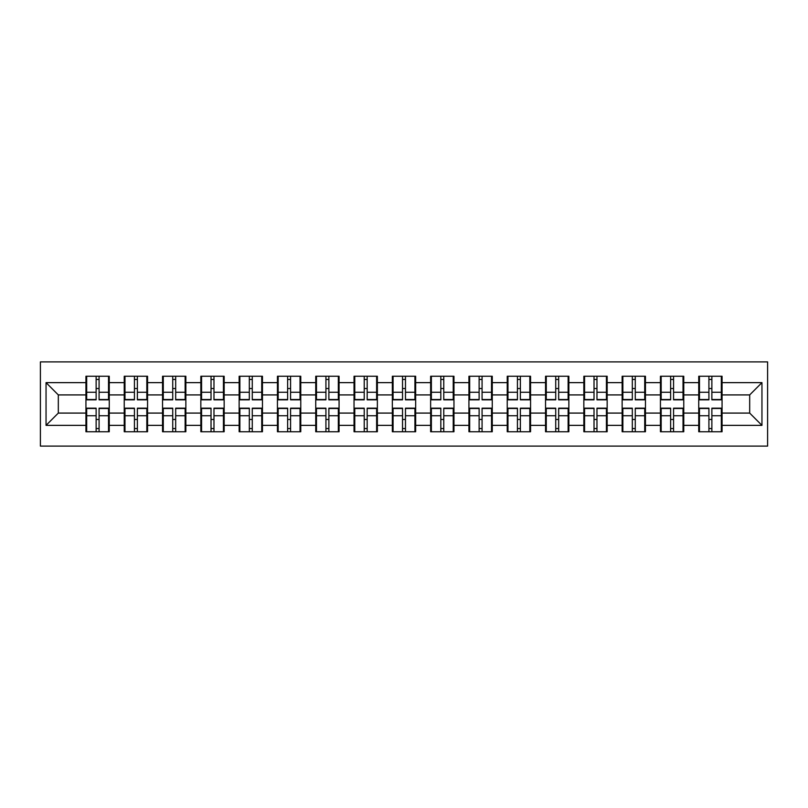 <?xml version="1.0" encoding="UTF-8"?>
<svg xmlns="http://www.w3.org/2000/svg" width="808" height="808" viewBox="0 0 808 808"><rect width="100%" height="100%" fill="white"/><g stroke="black" fill="none" stroke-linecap="round" stroke-linejoin="round"><path stroke-width="1.21" d="M40.4 446.107L767.6 446.107L767.6 361.893L40.4 361.893L40.4 446.107M722.059 419.594L721.322 419.594M699.476 419.594L698.738 419.594M698.738 388.406L699.476 388.406M721.322 388.406L722.059 388.406M722.059 385.214L721.322 385.214M699.476 385.214L698.738 385.214M698.738 422.786L699.476 422.786M721.322 422.786L722.059 422.786M683.76 419.594L683.023 419.594M661.176 419.594L660.439 419.594M660.439 388.406L661.176 388.406M683.023 388.406L683.76 388.406M683.76 385.214L683.023 385.214M661.176 385.214L660.439 385.214M660.439 422.786L661.176 422.786M683.023 422.786L683.76 422.786M645.461 419.594L644.723 419.594M622.867 419.594L622.14 419.594M622.14 388.406L622.867 388.406M644.723 388.406L645.461 388.406M645.461 385.214L644.723 385.214M622.867 385.214L622.14 385.214M622.14 422.786L622.867 422.786M644.723 422.786L645.461 422.786M607.161 419.594L606.424 419.594M584.568 419.594L583.841 419.594M583.841 388.406L584.568 388.406M606.424 388.406L607.161 388.406M607.161 385.214L606.424 385.214M584.568 385.214L583.841 385.214M583.841 422.786L584.568 422.786M606.424 422.786L607.161 422.786M568.862 419.594L568.125 419.594M546.269 419.594L545.541 419.594M545.541 388.406L546.269 388.406M568.125 388.406L568.862 388.406M568.862 385.214L568.125 385.214M546.269 385.214L545.541 385.214M545.541 422.786L546.269 422.786M568.125 422.786L568.862 422.786M530.563 419.594L529.826 419.594M507.969 419.594L507.232 419.594M507.232 388.406L507.969 388.406M529.826 388.406L530.563 388.406M530.563 385.214L529.826 385.214M507.969 385.214L507.232 385.214M507.232 422.786L507.969 422.786M529.826 422.786L530.563 422.786M492.264 419.594L491.527 419.594M469.67 419.594L468.933 419.594M468.933 388.406L469.67 388.406M491.527 388.406L492.264 388.406M492.264 385.214L491.527 385.214M469.67 385.214L468.933 385.214M468.933 422.786L469.67 422.786M491.527 422.786L492.264 422.786M453.965 419.594L453.227 419.594M431.371 419.594L430.634 419.594M430.634 388.406L431.371 388.406M453.227 388.406L453.965 388.406M453.965 385.214L453.227 385.214M431.371 385.214L430.634 385.214M430.634 422.786L431.371 422.786M453.227 422.786L453.965 422.786M415.666 419.594L414.928 419.594M393.072 419.594L392.334 419.594M392.334 388.406L393.072 388.406M414.928 388.406L415.666 388.406M415.666 385.214L414.928 385.214M393.072 385.214L392.334 385.214M392.334 422.786L393.072 422.786M414.928 422.786L415.666 422.786M377.366 419.594L376.629 419.594M354.773 419.594L354.035 419.594M354.035 388.406L354.773 388.406M376.629 388.406L377.366 388.406M377.366 385.214L376.629 385.214M354.773 385.214L354.035 385.214M354.035 422.786L354.773 422.786M376.629 422.786L377.366 422.786M339.067 419.594L338.33 419.594M316.473 419.594L315.736 419.594M315.736 388.406L316.473 388.406M338.33 388.406L339.067 388.406M339.067 385.214L338.33 385.214M316.473 385.214L315.736 385.214M315.736 422.786L316.473 422.786M338.33 422.786L339.067 422.786M300.768 419.594L300.031 419.594M278.174 419.594L277.437 419.594M277.437 388.406L278.174 388.406M300.031 388.406L300.768 388.406M300.768 385.214L300.031 385.214M278.174 385.214L277.437 385.214M277.437 422.786L278.174 422.786M300.031 422.786L300.768 422.786M262.459 419.594L261.731 419.594M239.875 419.594L239.138 419.594M239.138 388.406L239.875 388.406M261.731 388.406L262.459 388.406M262.459 385.214L261.731 385.214M239.875 385.214L239.138 385.214M239.138 422.786L239.875 422.786M261.731 422.786L262.459 422.786M224.159 419.594L223.432 419.594M201.576 419.594L200.838 419.594M200.838 388.406L201.576 388.406M223.432 388.406L224.159 388.406M224.159 385.214L223.432 385.214M201.576 385.214L200.838 385.214M200.838 422.786L201.576 422.786M223.432 422.786L224.159 422.786M185.86 419.594L185.133 419.594M163.277 419.594L162.539 419.594M162.539 388.406L163.277 388.406M185.133 388.406L185.86 388.406M185.86 385.214L185.133 385.214M163.277 385.214L162.539 385.214M162.539 422.786L163.277 422.786M185.133 422.786L185.86 422.786M147.561 419.594L146.824 419.594M124.977 419.594L124.24 419.594M124.24 388.406L124.977 388.406M146.824 388.406L147.561 388.406M147.561 385.214L146.824 385.214M124.977 385.214L124.24 385.214M124.24 422.786L124.977 422.786M146.824 422.786L147.561 422.786M749.683 413.08L749.683 394.92L722.059 394.92L722.059 413.08L749.683 413.08L761.954 425.361L761.954 382.639L722.059 382.639L722.059 376.255L698.738 376.255L698.738 394.92L683.76 394.92L683.76 413.08L698.738 413.08L698.738 394.92M761.954 425.361L722.059 425.361L722.059 431.745L698.738 431.745L698.738 425.361L683.76 425.361L683.76 431.745L660.439 431.745L660.439 425.361L645.461 425.361L645.461 431.745L622.14 431.745L622.14 425.361L607.161 425.361L607.161 431.745L583.841 431.745L583.841 425.361L568.862 425.361L568.862 431.745L545.541 431.745L545.541 425.361L530.563 425.361L530.563 431.745L507.232 431.745L507.232 425.361L492.264 425.361L492.264 431.745L468.933 431.745L468.933 425.361L453.965 425.361L453.965 431.745L430.634 431.745L430.634 425.361L415.666 425.361L415.666 431.745L392.334 431.745L392.334 425.361L377.366 425.361L377.366 431.745L354.035 431.745L354.035 425.361L339.067 425.361L339.067 431.745L315.736 431.745L315.736 425.361L300.768 425.361L300.768 431.745L277.437 431.745L277.437 425.361L262.459 425.361L262.459 431.745L239.138 431.745L239.138 425.361L224.159 425.361L224.159 431.745L200.838 431.745L200.838 425.361L185.86 425.361L185.86 431.745L162.539 431.745L162.539 425.361L147.561 425.361L147.561 431.745L124.24 431.745L124.24 425.361L109.262 425.361L109.262 431.745L85.941 431.745L85.941 425.361L46.046 425.361L46.046 382.639L85.941 382.639L85.941 394.92L58.317 394.92L58.317 413.08L85.941 413.08L85.941 394.92M698.738 382.639L683.76 382.639L683.76 376.255L660.439 376.255L660.439 382.639L645.461 382.639L645.461 376.255L622.14 376.255L622.14 382.639L607.161 382.639L607.161 376.255L583.841 376.255L583.841 382.639L568.862 382.639L568.862 376.255L545.541 376.255L545.541 382.639L530.563 382.639L530.563 376.255L507.232 376.255L507.232 382.639L492.264 382.639L492.264 376.255L468.933 376.255L468.933 382.639L453.965 382.639L453.965 376.255L430.634 376.255L430.634 382.639L415.666 382.639L415.666 376.255L392.334 376.255L392.334 382.639L377.366 382.639L377.366 376.255L354.035 376.255L354.035 382.639L339.067 382.639L339.067 376.255L315.736 376.255L315.736 382.639L300.768 382.639L300.768 376.255L277.437 376.255L277.437 382.639L262.459 382.639L262.459 376.255L239.138 376.255L239.138 382.639L224.159 382.639L224.159 376.255L200.838 376.255L200.838 382.639L185.86 382.639L185.86 376.255L162.539 376.255L162.539 382.639L147.561 382.639L147.561 376.255L124.24 376.255L124.24 382.639L109.262 382.639L109.262 376.255L85.941 376.255L85.941 382.639M698.738 413.08L698.738 425.361M683.76 413.08L683.76 425.361M683.76 382.639L683.76 394.92M645.461 413.08L660.439 413.08L660.439 394.92L645.461 394.92L645.461 425.361M660.439 413.08L660.439 425.361M660.439 382.639L660.439 394.92M645.461 382.639L645.461 394.92M607.161 413.08L622.14 413.08L622.14 394.92L607.161 394.92L607.161 425.361M622.14 413.08L622.14 425.361M622.14 382.639L622.14 394.92M607.161 382.639L607.161 394.92M568.862 413.08L583.841 413.08L583.841 394.92L568.862 394.92L568.862 425.361M583.841 413.08L583.841 425.361M583.841 382.639L583.841 394.92M568.862 382.639L568.862 394.92M530.563 413.08L545.541 413.08L545.541 394.92L530.563 394.92L530.563 425.361M545.541 413.08L545.541 425.361M545.541 382.639L545.541 394.92M530.563 382.639L530.563 394.92M492.264 413.08L507.232 413.08L507.232 394.92L492.264 394.92L492.264 425.361M507.232 413.08L507.232 425.361M507.232 382.639L507.232 394.92M492.264 382.639L492.264 394.92M453.965 413.08L468.933 413.08L468.933 394.92L453.965 394.92L453.965 425.361M468.933 413.08L468.933 425.361M468.933 382.639L468.933 394.92M453.965 382.639L453.965 394.92M415.666 413.08L430.634 413.08L430.634 394.92L415.666 394.92L415.666 425.361M430.634 413.08L430.634 425.361M430.634 382.639L430.634 394.92M415.666 382.639L415.666 394.92M377.366 413.08L392.334 413.08L392.334 394.92L377.366 394.92L377.366 425.361M392.334 413.08L392.334 425.361M392.334 382.639L392.334 394.92M377.366 382.639L377.366 394.92M339.067 413.08L354.035 413.08L354.035 394.92L339.067 394.92L339.067 425.361M354.035 413.08L354.035 425.361M354.035 382.639L354.035 394.92M339.067 382.639L339.067 394.92M300.768 413.08L315.736 413.08L315.736 394.92L300.768 394.92L300.768 425.361M315.736 413.08L315.736 425.361M315.736 382.639L315.736 394.92M300.768 382.639L300.768 394.92M262.459 413.08L277.437 413.08L277.437 394.92L262.459 394.92L262.459 425.361M277.437 413.08L277.437 425.361M277.437 382.639L277.437 394.92M262.459 382.639L262.459 394.92M224.159 413.08L239.138 413.08L239.138 394.92L224.159 394.92L224.159 425.361M239.138 413.08L239.138 425.361M239.138 382.639L239.138 394.92M224.159 382.639L224.159 394.92M185.86 413.08L200.838 413.08L200.838 394.92L185.86 394.92L185.86 425.361M200.838 413.08L200.838 425.361M200.838 382.639L200.838 394.92M185.86 382.639L185.86 394.92M147.561 413.08L162.539 413.08L162.539 394.92L147.561 394.92L147.561 425.361M162.539 413.08L162.539 425.361M162.539 382.639L162.539 394.92M147.561 382.639L147.561 394.92M109.262 413.08L124.24 413.08L124.24 394.92L109.262 394.92L109.262 425.361M124.24 413.08L124.24 425.361M124.24 382.639L124.24 394.92M109.262 382.639L109.262 394.92M109.262 419.594L108.525 419.594M86.678 419.594L85.941 419.594M85.941 388.406L86.678 388.406M108.525 388.406L109.262 388.406M109.262 385.214L108.525 385.214M86.678 385.214L85.941 385.214M85.941 422.786L86.678 422.786M108.525 422.786L109.262 422.786M85.941 413.08L85.941 425.361M58.317 413.08L46.046 425.361M46.046 382.639L58.317 394.92M722.059 413.08L722.059 425.361M722.059 382.639L722.059 394.92M761.954 382.639L749.683 394.92M108.525 376.255L108.525 399.829L99.081 399.829L99.081 376.255M96.132 376.255L96.132 399.829L86.678 399.829L86.678 376.255M96.132 379.447L99.081 379.447M99.081 388.537L96.132 388.537M86.678 431.745L86.678 408.171L96.132 408.171L96.132 431.745M99.081 431.745L99.081 408.171L108.525 408.171L108.525 431.745M99.081 428.553L96.132 428.553M96.132 419.463L99.081 419.463M146.824 376.255L146.824 399.829L137.38 399.829L137.38 376.255M134.431 376.255L134.431 399.829L124.977 399.829L124.977 376.255M134.431 379.447L137.38 379.447M137.38 388.537L134.431 388.537M185.133 376.255L185.133 399.829L175.679 399.829L175.679 376.255M172.73 376.255L172.73 399.829L163.277 399.829L163.277 376.255M172.73 379.447L175.679 379.447M175.679 388.537L172.73 388.537M223.432 376.255L223.432 399.829L213.979 399.829L213.979 376.255M211.029 376.255L211.029 399.829L201.576 399.829L201.576 376.255M211.029 379.447L213.979 379.447M213.979 388.537L211.029 388.537M261.731 376.255L261.731 399.829L252.278 399.829L252.278 376.255M249.329 376.255L249.329 399.829L239.875 399.829L239.875 376.255M249.329 379.447L252.278 379.447M252.278 388.537L249.329 388.537M300.031 376.255L300.031 399.829L290.577 399.829L290.577 376.255M287.628 376.255L287.628 399.829L278.174 399.829L278.174 376.255M287.628 379.447L290.577 379.447M290.577 388.537L287.628 388.537M124.977 431.745L124.977 408.171L134.431 408.171L134.431 431.745M137.38 431.745L137.38 408.171L146.824 408.171L146.824 431.745M137.38 428.553L134.431 428.553M134.431 419.463L137.38 419.463M163.277 431.745L163.277 408.171L172.73 408.171L172.73 431.745M175.679 431.745L175.679 408.171L185.133 408.171L185.133 431.745M175.679 428.553L172.73 428.553M172.73 419.463L175.679 419.463M201.576 431.745L201.576 408.171L211.029 408.171L211.029 431.745M213.979 431.745L213.979 408.171L223.432 408.171L223.432 431.745M213.979 428.553L211.029 428.553M211.029 419.463L213.979 419.463M239.875 431.745L239.875 408.171L249.329 408.171L249.329 431.745M252.278 431.745L252.278 408.171L261.731 408.171L261.731 431.745M252.278 428.553L249.329 428.553M249.329 419.463L252.278 419.463M278.174 431.745L278.174 408.171L287.628 408.171L287.628 431.745M290.577 431.745L290.577 408.171L300.031 408.171L300.031 431.745M290.577 428.553L287.628 428.553M287.628 419.463L290.577 419.463M338.33 376.255L338.33 399.829L328.876 399.829L328.876 376.255M325.927 376.255L325.927 399.829L316.473 399.829L316.473 376.255M325.927 379.447L328.876 379.447M328.876 388.537L325.927 388.537M316.473 431.745L316.473 408.171L325.927 408.171L325.927 431.745M328.876 431.745L328.876 408.171L338.33 408.171L338.33 431.745M328.876 428.553L325.927 428.553M325.927 419.463L328.876 419.463M376.629 376.255L376.629 399.829L367.175 399.829L367.175 376.255M364.226 376.255L364.226 399.829L354.773 399.829L354.773 376.255M364.226 379.447L367.175 379.447M367.175 388.537L364.226 388.537M354.773 431.745L354.773 408.171L364.226 408.171L364.226 431.745M367.175 431.745L367.175 408.171L376.629 408.171L376.629 431.745M367.175 428.553L364.226 428.553M364.226 419.463L367.175 419.463M414.928 376.255L414.928 399.829L405.475 399.829L405.475 376.255M402.525 376.255L402.525 399.829L393.072 399.829L393.072 376.255M402.525 379.447L405.475 379.447M405.475 388.537L402.525 388.537M393.072 431.745L393.072 408.171L402.525 408.171L402.525 431.745M405.475 431.745L405.475 408.171L414.928 408.171L414.928 431.745M405.475 428.553L402.525 428.553M402.525 419.463L405.475 419.463M453.227 376.255L453.227 399.829L443.774 399.829L443.774 376.255M440.825 376.255L440.825 399.829L431.371 399.829L431.371 376.255M440.825 379.447L443.774 379.447M443.774 388.537L440.825 388.537M431.371 431.745L431.371 408.171L440.825 408.171L440.825 431.745M443.774 431.745L443.774 408.171L453.227 408.171L453.227 431.745M443.774 428.553L440.825 428.553M440.825 419.463L443.774 419.463M491.527 376.255L491.527 399.829L482.073 399.829L482.073 376.255M479.124 376.255L479.124 399.829L469.67 399.829L469.67 376.255M479.124 379.447L482.073 379.447M482.073 388.537L479.124 388.537M469.67 431.745L469.67 408.171L479.124 408.171L479.124 431.745M482.073 431.745L482.073 408.171L491.527 408.171L491.527 431.745M482.073 428.553L479.124 428.553M479.124 419.463L482.073 419.463M529.826 376.255L529.826 399.829L520.372 399.829L520.372 376.255M517.423 376.255L517.423 399.829L507.969 399.829L507.969 376.255M517.423 379.447L520.372 379.447M520.372 388.537L517.423 388.537M507.969 431.745L507.969 408.171L517.423 408.171L517.423 431.745M520.372 431.745L520.372 408.171L529.826 408.171L529.826 431.745M520.372 428.553L517.423 428.553M517.423 419.463L520.372 419.463M568.125 376.255L568.125 399.829L558.671 399.829L558.671 376.255M555.722 376.255L555.722 399.829L546.269 399.829L546.269 376.255M555.722 379.447L558.671 379.447M558.671 388.537L555.722 388.537M546.269 431.745L546.269 408.171L555.722 408.171L555.722 431.745M558.671 431.745L558.671 408.171L568.125 408.171L568.125 431.745M558.671 428.553L555.722 428.553M555.722 419.463L558.671 419.463M606.424 376.255L606.424 399.829L596.971 399.829L596.971 376.255M594.021 376.255L594.021 399.829L584.568 399.829L584.568 376.255M594.021 379.447L596.971 379.447M596.971 388.537L594.021 388.537M584.568 431.745L584.568 408.171L594.021 408.171L594.021 431.745M596.971 431.745L596.971 408.171L606.424 408.171L606.424 431.745M596.971 428.553L594.021 428.553M594.021 419.463L596.971 419.463M644.723 376.255L644.723 399.829L635.27 399.829L635.27 376.255M632.321 376.255L632.321 399.829L622.867 399.829L622.867 376.255M632.321 379.447L635.27 379.447M635.27 388.537L632.321 388.537M622.867 431.745L622.867 408.171L632.321 408.171L632.321 431.745M635.27 431.745L635.27 408.171L644.723 408.171L644.723 431.745M635.27 428.553L632.321 428.553M632.321 419.463L635.27 419.463M683.023 376.255L683.023 399.829L673.569 399.829L673.569 376.255M670.62 376.255L670.62 399.829L661.176 399.829L661.176 376.255M670.62 379.447L673.569 379.447M673.569 388.537L670.62 388.537M661.176 431.745L661.176 408.171L670.62 408.171L670.62 431.745M673.569 431.745L673.569 408.171L683.023 408.171L683.023 431.745M673.569 428.553L670.62 428.553M670.62 419.463L673.569 419.463M721.322 376.255L721.322 399.829L711.868 399.829L711.868 376.255M708.919 376.255L708.919 399.829L699.476 399.829L699.476 376.255M708.919 379.447L711.868 379.447M711.868 388.537L708.919 388.537M699.476 431.745L699.476 408.171L708.919 408.171L708.919 431.745M711.868 431.745L711.868 408.171L721.322 408.171L721.322 431.745M711.868 428.553L708.919 428.553M708.919 419.463L711.868 419.463M96.132 392.254L86.678 392.254M96.132 399.516L86.678 399.516M108.525 392.254L99.081 392.254M108.525 399.516L99.081 399.516M99.081 415.746L108.525 415.746M99.081 408.484L108.525 408.484M86.678 415.746L96.132 415.746M86.678 408.484L96.132 408.484M134.431 392.254L124.977 392.254M134.431 399.516L124.977 399.516M146.824 392.254L137.38 392.254M146.824 399.516L137.38 399.516M172.73 392.254L163.277 392.254M172.73 399.516L163.277 399.516M185.133 392.254L175.679 392.254M185.133 399.516L175.679 399.516M211.029 392.254L201.576 392.254M211.029 399.516L201.576 399.516M223.432 392.254L213.979 392.254M223.432 399.516L213.979 399.516M249.329 392.254L239.875 392.254M249.329 399.516L239.875 399.516M261.731 392.254L252.278 392.254M261.731 399.516L252.278 399.516M287.628 392.254L278.174 392.254M287.628 399.516L278.174 399.516M300.031 392.254L290.577 392.254M300.031 399.516L290.577 399.516M137.38 415.746L146.824 415.746M137.38 408.484L146.824 408.484M124.977 415.746L134.431 415.746M124.977 408.484L134.431 408.484M175.679 415.746L185.133 415.746M175.679 408.484L185.133 408.484M163.277 415.746L172.73 415.746M163.277 408.484L172.73 408.484M213.979 415.746L223.432 415.746M213.979 408.484L223.432 408.484M201.576 415.746L211.029 415.746M201.576 408.484L211.029 408.484M252.278 415.746L261.731 415.746M252.278 408.484L261.731 408.484M239.875 415.746L249.329 415.746M239.875 408.484L249.329 408.484M290.577 415.746L300.031 415.746M290.577 408.484L300.031 408.484M278.174 415.746L287.628 415.746M278.174 408.484L287.628 408.484M325.927 392.254L316.473 392.254M325.927 399.516L316.473 399.516M338.33 392.254L328.876 392.254M338.33 399.516L328.876 399.516M328.876 415.746L338.33 415.746M328.876 408.484L338.33 408.484M316.473 415.746L325.927 415.746M316.473 408.484L325.927 408.484M364.226 392.254L354.773 392.254M364.226 399.516L354.773 399.516M376.629 392.254L367.175 392.254M376.629 399.516L367.175 399.516M367.175 415.746L376.629 415.746M367.175 408.484L376.629 408.484M354.773 415.746L364.226 415.746M354.773 408.484L364.226 408.484M402.525 392.254L393.072 392.254M402.525 399.516L393.072 399.516M414.928 392.254L405.475 392.254M414.928 399.516L405.475 399.516M405.475 415.746L414.928 415.746M405.475 408.484L414.928 408.484M393.072 415.746L402.525 415.746M393.072 408.484L402.525 408.484M440.825 392.254L431.371 392.254M440.825 399.516L431.371 399.516M453.227 392.254L443.774 392.254M453.227 399.516L443.774 399.516M443.774 415.746L453.227 415.746M443.774 408.484L453.227 408.484M431.371 415.746L440.825 415.746M431.371 408.484L440.825 408.484M479.124 392.254L469.67 392.254M479.124 399.516L469.67 399.516M491.527 392.254L482.073 392.254M491.527 399.516L482.073 399.516M482.073 415.746L491.527 415.746M482.073 408.484L491.527 408.484M469.67 415.746L479.124 415.746M469.67 408.484L479.124 408.484M517.423 392.254L507.969 392.254M517.423 399.516L507.969 399.516M529.826 392.254L520.372 392.254M529.826 399.516L520.372 399.516M520.372 415.746L529.826 415.746M520.372 408.484L529.826 408.484M507.969 415.746L517.423 415.746M507.969 408.484L517.423 408.484M555.722 392.254L546.269 392.254M555.722 399.516L546.269 399.516M568.125 392.254L558.671 392.254M568.125 399.516L558.671 399.516M558.671 415.746L568.125 415.746M558.671 408.484L568.125 408.484M546.269 415.746L555.722 415.746M546.269 408.484L555.722 408.484M594.021 392.254L584.568 392.254M594.021 399.516L584.568 399.516M606.424 392.254L596.971 392.254M606.424 399.516L596.971 399.516M596.971 415.746L606.424 415.746M596.971 408.484L606.424 408.484M584.568 415.746L594.021 415.746M584.568 408.484L594.021 408.484M632.321 392.254L622.867 392.254M632.321 399.516L622.867 399.516M644.723 392.254L635.27 392.254M644.723 399.516L635.27 399.516M635.27 415.746L644.723 415.746M635.27 408.484L644.723 408.484M622.867 415.746L632.321 415.746M622.867 408.484L632.321 408.484M670.62 392.254L661.176 392.254M670.62 399.516L661.176 399.516M683.023 392.254L673.569 392.254M683.023 399.516L673.569 399.516M673.569 415.746L683.023 415.746M673.569 408.484L683.023 408.484M661.176 415.746L670.62 415.746M661.176 408.484L670.62 408.484M708.919 392.254L699.476 392.254M708.919 399.516L699.476 399.516M721.322 392.254L711.868 392.254M721.322 399.516L711.868 399.516M711.868 415.746L721.322 415.746M711.868 408.484L721.322 408.484M699.476 415.746L708.919 415.746M699.476 408.484L708.919 408.484"/></g></svg>
